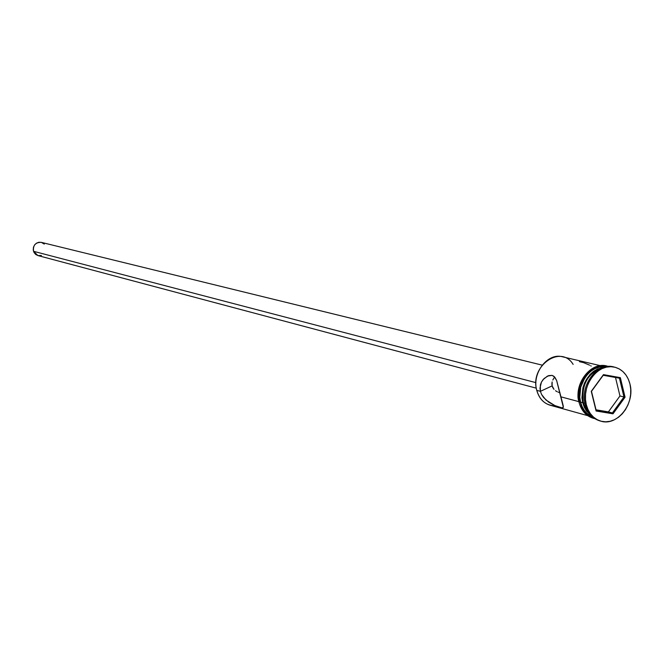<?xml version="1.0" encoding="UTF-8"?>
<svg xmlns="http://www.w3.org/2000/svg" width="664" height="664" viewBox="0 0 664 664"><rect width="100%" height="100%" fill="white"/><g stroke="black" fill="none" stroke-linecap="round" stroke-linejoin="round"><path stroke-width="1" d="M600.447 365.681L562.441 356.784C547.634 352.493 531.715 373.176 536.761 390.366C529.49 366.088 560.897 343.993 573.14 364.403M552.846 387.726L552.133 385.884L554 389.361L552.846 387.726M555.486 390.722L557.221 391.76L555.486 390.722M558.15 392.142L559.121 392.449L558.15 392.142M559.935 392.623L559.121 392.449L559.935 392.623M33.532 251.307L535.939 382.647L33.532 251.307L37.923 255.565L35.715 254.47L34.055 252.511L33.25 250.021L33.432 247.365L34.561 244.958L36.47 243.173L38.869 242.269L41.309 242.368C35.474 242.26 32.885 245.24 33.532 251.307M541.608 394.507L540.388 391.337L552.133 385.884L540.388 391.337L539.981 388.083L541.442 382.091L543.086 379.601L547.443 376.098L552.108 375.376L554.008 376.355L556.639 380.489L563.346 407.264L561.91 407.854L554.863 405.563L545.991 400.043L541.608 394.507L540.388 391.337L536.761 390.366L540.388 391.337L540.363 384.937L541.442 382.091L544.065 378.522L548.638 375.608L552.108 375.376L554.797 377.152L556.639 380.489L560.964 396.848L578.85 401.637L560.964 396.848L563.338 406.252L562.923 407.796L561.91 407.854L554.863 405.563L548.813 402.251L543.534 397.454L541.608 394.507M583.357 402.841C581.174 385.161 587.433 373.5 602.132 367.848C587.433 373.5 581.174 385.161 583.357 402.841L584.951 403.272L583.357 402.841L585.067 407.663L587.051 411.058L590.196 414.543L585.997 409.422L583.357 402.841M585.2 404.393C579.63 385.012 597.758 361.722 614.067 367.026L613.511 366.893C597.285 362.187 579.722 385.286 585.2 404.393L586.295 404.683C580.817 385.56 598.38 362.444 614.623 367.151C622.4 369.292 627.513 374.911 629.953 383.999L628.351 379.227L625.969 375.027L622.907 371.549L619.271 368.943L615.204 367.292L610.863 366.686L606.406 367.134L602.007 368.636L597.841 371.126L594.072 374.521L590.844 378.688L588.279 383.46L586.495 388.647L585.548 394.059L585.482 399.479L586.295 404.683L587.955 409.489L590.396 413.689L593.516 417.141L597.193 419.698L601.293 421.275L605.643 421.814L610.083 421.291L614.441 419.739L618.558 417.216L622.268 413.821L625.438 409.688L627.953 404.965L629.704 399.844L630.642 394.507L630.734 389.162L629.953 383.999C635.373 403.38 617.288 426.612 600.82 421.15C593.525 418.851 588.686 413.365 586.295 404.683L585.2 404.393C587.59 413.058 592.429 418.544 599.725 420.843L600.273 420.993C592.703 418.843 587.673 413.315 585.2 404.393M591.143 415.606L585.914 410.161L582.71 402.666C580.66 383.726 587.59 371.956 603.476 367.366L597.351 369.093L593.467 371.417L589.947 374.579L584.552 382.896L582.892 387.734L581.946 397.819L582.71 402.666L580.543 402.085L582.71 402.666L584.254 407.14L586.528 411.058L591.151 415.614M605.236 366.893C590.412 364.262 575.705 385.112 580.543 402.085C582.519 409.414 586.486 414.344 592.462 416.868L587.266 413.672L584.361 410.468L582.087 406.551L580.543 402.085L579.78 397.246L580.718 387.178L584.76 377.916L587.773 374.048L591.284 370.894L595.16 368.578L599.26 367.184L605.236 366.893M581.174 382.007L583.565 377.55L586.594 373.658L590.122 370.487L594.031 368.155L598.148 366.752L602.331 366.329L605.859 366.76C585.598 361.996 573.787 393.744 579.315 401.869L578.991 402.259L580.394 402.152C575.29 394.267 585.606 363.714 605.742 366.785L599.243 367.009L595.118 368.412L591.209 370.744L587.673 373.923L584.652 377.816L580.577 387.145L579.63 397.279L580.394 402.152L578.975 402.16M592.861 417.216C585.416 413.232 581.266 408.219 580.394 402.152L581.954 406.65L584.245 410.593L587.175 413.821L592.861 417.216M613.005 413.83L596.098 410.999L591.267 391.337L603.468 374.62L620.342 377.65L625.056 397.197L613.005 413.83L625.056 397.197L620.342 377.65L619.429 378.189L623.961 396.972L619.96 395.96L615.495 377.484L619.96 395.96L623.961 396.972L612.382 412.958L608.407 411.887L619.96 395.96L608.407 411.887L612.382 412.958L596.131 410.227L591.491 391.337L603.211 375.284L619.429 378.189L623.961 396.972L625.056 397.197L623.961 396.972L612.382 412.958L613.005 413.83L612.382 412.958L596.131 410.227L596.098 410.999L613.005 413.83M579.498 386.863L578.551 396.989L579.315 401.869M580.875 406.36L583.166 410.294L586.088 413.523L589.541 415.921L592.952 417.282M555.394 405.787C546.107 405.679 539.898 400.541 536.761 390.366C538.969 398.168 543.401 403.114 550.066 405.206L587.681 415.639M551.892 383.908L552.133 385.884L552.124 381.933L551.892 383.908M552.797 380.024L553.826 378.239L552.797 380.024M554.731 377.069L553.826 378.239L554.731 377.069M589.649 365.192L583.631 362.652L579.406 361.664M591.192 366.047L590.736 365.781M41.392 255.482L37.972 255.582M41.384 242.385L44.297 244.103M596.031 409.804L608.407 411.887L596.031 409.804M619.429 378.189L620.342 377.65L603.468 374.62L603.211 375.284L619.429 378.189M603.211 375.284L591.267 391.337L603.211 375.284M591.491 391.337L596.098 410.999L591.491 391.337M542.189 365.134L41.301 242.36M562.325 407.887L563.296 407.43M614.623 367.151L613.511 366.893M594.844 418.669C586.868 416.868 581.589 411.398 579 402.268C573.381 383.012 592.039 360.12 608.191 366.462M600.779 421.142L599.725 420.843M536.304 388.166L37.923 255.565"/></g></svg>
